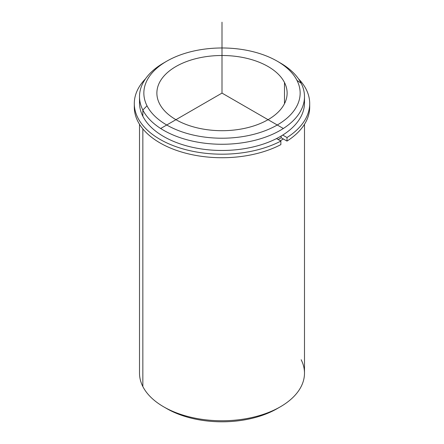 <?xml version="1.0" encoding="UTF-8"?>
<svg xmlns="http://www.w3.org/2000/svg" width="444" height="444" viewBox="0 0 444 444"><rect width="100%" height="100%" fill="white"/><g stroke="black" fill="none" stroke-linecap="round" stroke-linejoin="round"><path stroke-width="0.67" d="M281.163 137.712A79.448 45.871 180 0 1 278.177 139.533A79.448 45.871 0 0 0 281.163 137.712L281.163 136.031L281.163 137.712L287.007 141.087L287.007 137.54A87.696 50.633 0 0 0 309.696 103.552A87.696 50.633 0 0 0 298.424 78.721A87.696 50.633 180 0 1 287.007 137.54L287.007 141.087L281.163 137.712M284.487 82.512A65.124 37.596 180 0 1 287.124 93.096A65.124 37.596 180 0 1 231.263 130.314A65.124 37.596 180 0 1 159.513 103.68A65.124 37.596 180 0 1 156.876 93.096A65.124 37.596 180 0 1 212.737 55.883A65.124 37.596 180 0 1 284.487 82.512L284.487 103.68L284.487 82.512A65.124 37.596 0 0 0 203.663 57.021A65.124 37.596 0 0 0 159.513 103.68A65.124 37.596 0 0 0 240.337 129.176A65.124 37.596 0 0 0 284.487 82.512M283.316 138.955A82.49 47.625 180 0 1 280.331 140.776A82.49 47.625 0 0 0 283.316 138.955M139.688 99.745A82.49 47.625 0 0 0 142.846 116.25A82.49 47.625 0 0 0 236.386 149.739A82.49 47.625 0 0 0 304.312 99.745M304.49 96.642L304.49 102.847A82.49 47.625 180 0 1 233.733 149.983A82.49 47.625 180 0 1 142.846 116.25L142.846 110.051A82.49 47.625 0 0 0 233.733 143.784A82.49 47.625 0 0 0 304.49 96.642A82.49 47.625 0 0 0 301.154 83.233A82.49 47.625 0 0 0 278.754 62.082M277.261 61.194L280.331 62.965A82.49 47.625 180 0 1 301.154 83.233L296.986 80.392A78.144 45.116 0 0 0 277.261 61.194A78.144 45.116 0 0 0 166.739 61.194A78.144 45.116 0 0 0 147.014 105.8A78.144 45.116 180 0 1 200 49.806A78.144 45.116 180 0 1 296.986 80.392A78.144 45.116 180 0 1 244 136.391A78.144 45.116 180 0 1 147.014 105.8L142.846 110.051A82.49 47.625 180 0 1 163.669 62.965A82.49 47.625 180 0 1 165.246 62.082A82.49 47.625 0 0 0 139.51 96.642A82.49 47.625 0 0 0 142.846 110.051L142.846 116.25A82.49 47.625 180 0 1 139.51 102.847L139.51 96.642M301.154 83.233A82.49 47.625 180 0 1 245.221 142.341A82.49 47.625 180 0 1 142.846 110.051L147.014 105.8A78.144 45.116 0 0 0 244 136.391A78.144 45.116 0 0 0 296.986 80.392L301.154 83.233M304.49 124.292L304.49 373.138A82.49 47.625 180 0 1 233.733 420.279A82.49 47.625 180 0 1 142.846 386.546L142.846 128.899L142.846 386.546A82.49 47.625 180 0 1 139.51 373.138L139.51 124.292M142.846 386.546A82.49 47.625 -0 0 0 163.669 406.815A82.49 47.625 -0 0 0 280.331 406.815L277.261 408.585A78.144 45.116 180 0 1 166.739 408.585A78.144 45.116 180 0 1 165.246 407.697A78.144 45.116 0 0 0 278.754 407.697M280.331 406.815A82.49 47.625 -0 0 0 301.154 359.729M134.354 105.328A87.696 50.633 0 0 0 185.048 153.013A87.696 50.633 0 0 0 280.863 144.627L280.863 141.087A87.696 50.633 180 0 1 167.283 143.123A87.696 50.633 180 0 1 145.577 78.721A87.696 50.633 0 0 0 134.304 103.552A87.696 50.633 0 0 0 186.441 149.839A87.696 50.633 0 0 0 280.863 141.087L280.863 144.627A87.696 50.633 180 0 1 186.441 153.38A87.696 50.633 180 0 1 134.304 107.098L134.304 103.552M309.696 103.552L309.696 107.098A87.696 50.633 180 0 1 287.007 141.087A87.696 50.633 0 0 0 309.646 105.328M280.863 141.087L276.529 138.578L280.863 141.087M282.734 135.07L287.007 137.54L282.734 135.07M283.4 128.544L222 93.096L160.6 128.544M222 93.096L222 22.2M163.669 62.965L166.739 61.194M163.669 406.815L166.739 408.585"/></g></svg>

